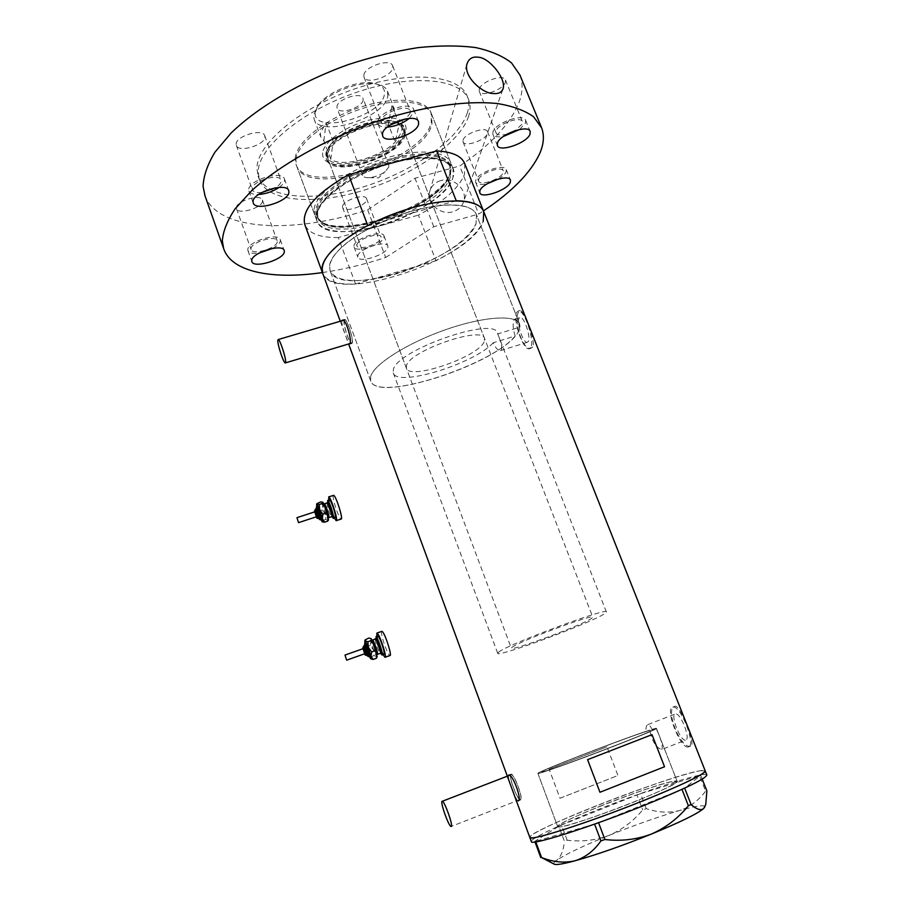 <?xml version="1.0" encoding="UTF-8"?>
<svg xmlns="http://www.w3.org/2000/svg" width="910" height="910" viewBox="0 0 910 910"><rect width="100%" height="100%" fill="white"/><g stroke="black" fill="none" stroke-linecap="round" stroke-linejoin="round"><path stroke-width="0.68" stroke-dasharray="4.55 3.41" d="M661.763 749.476L661.797 749.465C663.219 746.462 661.286 739.432 655.996 728.353L652.459 729.877C657.498 729.854 553.701 769.61 543.179 771.714L541.848 771.885C539.152 771.214 621.792 739.261 645.918 731.606L649.694 730.139C652.242 741.605 656.258 748.054 661.763 749.476L685.605 740.137C680.555 741.786 669.999 714.896 675.311 713.963L675.425 713.94C680.441 712.155 691.145 739.546 685.639 740.126M493.209 342.751C474.303 363.909 396.464 387.717 393.257 372.861L393.348 369.608C396.726 350.054 495.358 315.793 497.497 333.253L497.668 333.924L519.985 327.099L519.678 324.153C516.618 314.348 483.733 316.271 445.411 329.75C407.077 343.104 373.646 364.489 370.677 376.558C373.646 364.489 407.077 343.104 445.411 329.75C483.733 316.271 516.618 314.348 519.678 324.153L476.522 214.805L476.066 223.564C465.067 258.986 338.156 300.368 330 270.463L329.625 265.219C331.502 250.523 363.5 227.261 401.264 214.453C439.007 201.497 472.381 202.316 476.522 214.805C472.995 206.581 460.471 203.51 438.95 205.58C422.069 207.617 404.233 212.599 385.442 220.527C352.011 235.804 333.401 250.705 329.625 265.219L330 270.463C334.379 279.541 348.257 282.51 371.644 279.381L420.272 265.322C450.313 252.138 468.912 238.215 476.066 223.564L476.522 214.805L519.678 324.153L518.529 331.297C504.811 360.883 376.444 404.324 370.654 380.767L370.677 376.558L370.654 380.767L330 270.463L370.654 380.767C375.932 402.595 491.07 366.264 515.151 336.017L493.209 342.751C495.609 348.075 498.009 350.703 500.42 350.623L501.478 349.815C502.115 346.573 500.853 341.273 497.668 333.924M652.163 729.843C650.559 726.237 649.126 724.485 647.874 724.576L647.772 724.599C646.418 725.168 645.804 727.511 645.918 731.606M520.315 799.469C523.648 799.571 514.184 773.693 511.272 774.672L511.204 774.683C508.019 774.888 517.324 800.322 520.281 799.469L451.132 826.485M352.17 342.353C353.376 338.577 346.983 319.194 344.788 319.911L344.219 320.718C343.115 324.711 349.417 343.741 351.624 343.081L352.17 342.353M508.656 775.081C506.29 774.922 516.015 801.403 518.109 800.914M511.01 774.171C507.7 774.387 517.392 800.88 520.475 799.981L520.509 799.981C523.978 800.106 514.127 773.136 511.09 774.16L511.01 774.171M341.807 320.786L341.785 320.934C341.091 324.517 347.54 341.352 349.099 343.832M344.048 320.263C342.899 324.438 349.463 344.253 351.76 343.571L352.341 342.808C353.592 338.873 346.938 318.671 344.64 319.433L344.048 320.263M515.151 336.017C512.933 328.726 512.558 323.346 514.025 319.865L514.946 319.046C516.3 319.228 517.983 321.912 519.985 327.099M528.232 341.568L527.231 342.342C523.273 343.536 516.197 322.732 519.053 318.341L520.099 317.488C524.058 316.214 531.224 337.428 528.232 341.568M690.565 746.075L690.531 746.086C680.521 749.465 664.55 708.788 674.856 706.353L675.061 706.296C680.236 704.442 696.821 746.2 690.565 746.075M688.335 746.951L688.313 746.962C680.612 749.419 664.641 708.731 672.638 707.207L672.843 707.15C680.441 704.385 696.787 746.211 688.335 746.951M532.782 346.96L531.087 348.177C522.09 350.907 513.126 318.898 518.837 311.675L520.224 310.412C523.159 309.366 536.092 341.182 532.782 346.96M530.621 347.631L529.12 348.78C523.113 350.566 512.387 319.114 516.687 312.335L518.29 310.992C524.297 309.047 535.216 341.443 530.621 347.631M559.263 826.94L557.693 826.655C553.701 823.14 655.814 783.339 674.185 781.155L677.131 781.28C683.706 783.908 571.412 827.463 559.263 826.94M655.996 728.353L656.417 728.375C661.9 728.33 550.345 771.066 539.277 773.227L537.901 773.398C535.08 772.647 624.237 738.181 649.694 730.139M322.697 273.364C333.071 305.441 470.663 260.294 483.199 221.528L483.597 211.291M700.313 770.747L705.193 770.85C704.033 767.028 645.417 786.183 595.004 806.328C558.16 820.922 528.858 834.675 529.802 837.382C526.298 831.387 671.637 774.763 700.313 770.747M549.151 769.234L606.959 746.848L617.935 775.479L560.003 798.263L549.151 769.234L606.959 746.848M560.003 798.263L617.935 775.479M587.587 759.668L652.004 734.654M582.536 754.72C554.577 765.594 539.698 771.816 537.901 773.398C537.048 774.797 576.542 760.749 612.987 746.587C640.902 735.701 655.382 729.627 656.417 728.375C656.451 727.226 617.196 741.286 582.536 754.72M601.817 805.555C573.778 816.839 559.07 823.868 557.693 826.655C557.364 829.499 597.654 816.588 634.224 801.892C662.23 790.54 676.528 783.669 677.131 781.28C676.562 778.641 636.579 791.654 601.817 805.555M706.82 774.956C705.591 770.963 646.896 790.005 596.471 810.196C559.616 824.824 530.325 838.69 531.315 841.522M594.583 824.107L535.615 841.329L535.808 841.875M535.012 841.977L534.784 841.34L558.82 826.223L564.496 841.477L567.169 840.226C581.717 841.955 595.709 840.328 609.131 835.346C622.281 829.567 633.474 821.093 642.699 809.911L646.259 808.649C657.634 812.505 668.679 813.142 679.406 810.582C689.712 807.238 698.448 800.755 705.614 791.143L706.888 790.983M546.262 860.36C550.413 862.123 553.974 862.02 556.954 860.087C560.901 856.731 563.415 850.532 564.496 841.477M567.169 840.226L561.504 825.017L636.955 794.976L642.699 809.911M646.259 808.649L640.504 793.702L699.471 775.593L705.614 791.143M702.213 779.131L700.734 775.4L684.65 788.106M681.965 789.345L598.553 822.697M553.94 863.999C553.257 863.294 554.258 861.997 556.954 860.087C565.997 854.046 583.39 845.799 609.131 835.346C635.112 824.938 658.533 816.679 679.406 810.582C695.638 805.964 704.135 804.656 704.886 806.658L704.875 806.851M594.526 823.959L598.496 822.549M681.886 789.152L684.57 787.901M700.734 775.4L699.471 775.593M640.504 793.702L636.955 794.976M561.504 825.017L558.82 826.223M534.784 841.34L535.615 841.329M322.629 152.903C322.174 158.112 325.166 161.696 331.593 163.663C350.304 169.92 393.598 153.471 403.801 136.227L406.235 130.79C406.747 118.528 394.201 115.001 368.607 120.2C345.447 126.137 323.676 141.869 322.629 152.903M404.757 133.577L402.47 138.695C392.858 154.95 351.874 170.511 334.254 164.608C329.989 163.345 327.316 161.241 326.212 158.306L325.848 154.484C326.269 132.78 400.138 108.609 404.552 128.549L404.757 133.577M403.869 135.101C400.548 156.281 333.003 177.768 328.021 159.011L327.668 155.303C328.146 134.384 399.41 111.066 403.676 130.278L403.869 135.101M484.109 341.83C478.137 357.152 408.988 380.687 406.383 368.152L406.497 365.592C409.546 350.816 482.812 325.462 484.541 338.463L484.109 341.83M405.212 134.737C401.72 156.691 331.832 178.917 326.656 159.489L326.292 155.667C326.724 134.009 400.605 109.814 405.018 129.732L405.212 134.737M450.166 173.469C456.092 156.327 429.145 148.432 391.084 158.738C353.057 168.805 317.192 193.978 315.804 210.312C315.235 216.023 317.852 220.334 323.664 223.234C350.6 238.443 438.597 205.012 449.426 175.471L450.166 173.469M314.109 209.209C315.508 194.194 344.901 171.626 379.948 159.921C414.983 148.068 446.446 150.048 450.814 162.958L450.746 171.785L449.984 173.821C438.938 203.92 349.588 237.863 322.14 222.381L314.644 214.692L314.109 209.209M295.909 159.978C296.865 143.916 325.7 120.621 360.508 109.132C395.304 97.495 426.949 100.566 431.738 114.535L431.943 123.987C424.231 162.128 306.147 199.313 296.603 165.87L295.909 159.978M464.737 163.675L464.521 174.288C458.845 188.268 443.466 201.883 418.395 215.124L435.992 260.772C461.37 247.748 477.102 234.666 483.199 221.528M456.217 200.757L367.731 225.475M435.992 260.772L420.272 265.322C403.551 272.329 387.341 277.015 371.644 279.381L355.56 284.022C337.041 284.773 326.042 281.076 322.538 272.932M355.56 284.022L338.292 237.555L418.395 215.124M338.292 237.555C320.058 237.749 308.934 233.529 304.907 224.918M315.349 112.26L318.238 105.321C327.009 91.5 360.007 78.965 375.477 83.584C382.302 85.483 385.271 89.135 384.384 94.503C381.495 117.072 311.834 135.328 315.349 112.26M387.774 96.176L387.478 91.228C386.25 88.008 383.178 85.756 378.276 84.471C361.702 79.5 326.155 93.002 316.76 107.835L313.666 115.263L314.087 119.096C319.364 138.513 385.044 117.891 387.774 96.176M363.147 99.963C362.487 107.653 338.884 115.126 337.087 108.199L336.939 106.709C337.269 99.042 361.304 91.353 363.022 98.337L363.147 99.963M388.854 166.928L385.237 171.558C380.403 175.073 375.034 177.12 369.141 177.677C365.479 177.837 363.295 177.086 362.567 175.402L362.487 174.049C363.09 167.042 387.341 159.125 388.786 165.449L388.854 166.928M329.989 145.316L327.316 151.663C326.963 154.802 328.112 157.316 330.774 159.216L323.88 140.845L320.729 136.819L320.343 133.076L326.087 122.657L333.151 141.448C345.55 127.741 378.628 116.673 393.348 121.246L399.183 124.078C401.56 126.16 402.391 128.799 401.674 131.995L395.179 142.074C380.221 157.612 341.83 167.963 330.774 159.216L333.151 141.448L329.454 146.248L326.724 152.755L327.077 156.486C332.082 175.311 399.615 153.847 402.891 132.587L402.698 127.753C401.594 124.852 398.83 122.793 394.394 121.587C377.684 116.264 338.736 131.051 329.454 146.248M391.994 105.56L399.183 124.078L395.179 142.074L388.183 123.965L394.576 113.704L394.326 108.87L391.994 105.56L388.183 123.965M512.08 647.272C518.859 641.436 594.742 613.204 592.808 617.207L591.489 618.47C581.706 625.295 510.464 651.708 511.295 648.17L512.08 647.272M498.623 652.152C506.938 644.621 609.211 606.538 606.39 611.975L604.502 613.749C590.84 623.054 496.826 657.885 497.679 653.266L498.623 652.152M543.179 771.714C553.701 769.61 657.498 729.854 652.459 729.877L650.013 730.343C634.088 734.609 538.97 771.123 541.848 771.885L543.179 771.714M323.88 140.845L326.087 122.657M272.898 248.328C277.561 245.689 280.064 243.141 280.394 240.695L280.269 239.671C278.722 232.05 247.054 241.844 247.816 249.749L247.952 250.603C249.124 253.071 252.912 253.856 259.316 252.969M279.074 187.403C282.498 184.912 284.329 182.535 284.568 180.26L284.398 178.872C282.407 169.749 247.907 180.305 248.749 189.837L248.919 190.998C249.977 193.489 253.207 194.649 258.622 194.478M409.227 118.425L413.868 112.078L413.788 109.609C411.593 100.441 378.822 111.247 377.821 121.508L377.957 123.715C379.038 126.206 382.132 127.354 387.25 127.15M519.599 129.482L525.468 123.055L525.627 120.302C523.819 112.863 495.324 122.861 492.97 131.791L492.879 134.316C494.073 136.727 497.599 137.433 503.446 136.432M498.441 179.02C502.548 176.563 505.107 174.174 506.119 171.842L506.256 169.635C504.743 163.038 477.75 172.411 475.714 180.26L475.646 182.296C476.976 184.707 480.992 185.117 487.669 183.513M387.876 247.429L387.842 246.075C386.534 239.671 358.449 248.908 357.812 255.983L357.869 257.189C359.302 263.525 386.796 254.561 387.876 247.429M384.009 237.226L383.963 235.849C382.61 229.331 354.57 238.522 353.979 245.7L354.047 246.94C355.526 253.389 382.974 244.46 384.009 237.226M440.77 180.589C434.832 182.432 431.124 186.186 429.645 191.874C426.528 203.51 440.781 215.693 452.952 211.734C458.572 209.982 462.189 206.456 463.804 201.167C467.569 189.417 453.225 176.631 440.77 180.589M295.284 158.272C296.228 142.176 325.029 118.846 359.837 107.369C394.622 95.743 426.278 98.849 431.078 112.851L431.295 122.327C423.616 160.547 305.555 197.709 295.989 164.175L295.284 158.272M316.271 215.067C317.715 200.177 347.188 177.7 382.268 165.961C417.326 154.086 448.766 155.94 453.078 168.714L452.975 177.461C444.046 212.986 325.268 251.114 316.782 220.493L316.271 215.067C313.779 231.891 344.025 236.281 378.628 226.26C413.14 216.853 447.879 194.547 452.975 177.461C459.573 160.035 431.795 151.924 392.972 162.719C354.331 172.729 317.135 198.755 316.271 215.067M467.365 112.794C458.629 140.049 412.298 171.888 363.124 186.948C314.007 202.179 266.243 198.903 258.076 176.062L256.95 168.395C256.813 144.053 300.618 107.061 355.605 88.577C410.558 69.865 460.062 75.007 467.387 96.562C469.219 101.476 469.207 106.891 467.365 112.794M468.673 116.082C459.88 143.223 413.504 175.016 364.318 190.099C315.178 205.353 267.438 202.191 259.316 179.475L258.201 171.842C258.11 147.602 301.983 110.69 356.993 92.183C411.968 73.46 461.461 78.476 468.73 99.918C470.55 104.809 470.527 110.201 468.673 116.082M519.951 75.052C523.102 83.447 522.761 92.683 518.928 102.773C509.918 124.442 490.183 145.509 459.709 165.995L478.694 214.032L483.449 210.915M356.913 244.881C357.425 239.08 379.971 231.697 381.062 236.953L381.108 238.045C380.3 243.869 358.142 251.08 356.959 245.882L356.913 244.881M342.535 206.468C342.899 200.325 365.342 193.068 366.582 198.676L366.65 199.847C366.002 206.013 343.935 213.099 342.615 207.537L342.535 206.468M478.694 179.429C480.366 173.116 502.058 165.586 503.287 170.887L503.185 172.661C501.217 179.02 479.911 186.345 478.626 181.09L478.694 179.429M463.076 140.117C464.578 133.451 486.167 126.024 487.533 131.677L487.487 133.554C485.69 140.254 464.487 147.488 463.053 141.869L463.076 140.117M507.268 134.043C501.126 135.67 497.395 135.317 496.064 132.985L496.143 130.938C498.088 123.737 520.986 115.706 522.442 121.701L522.329 123.897L515.253 130.608M479.286 89.1C481.037 81.525 503.799 73.596 505.437 79.978L505.368 82.309C503.287 89.919 480.958 97.609 479.263 91.273L479.286 89.1M390.106 125.057C385.339 125.489 382.45 124.59 381.449 122.384L381.347 120.586C382.211 112.317 408.533 103.649 410.308 111.02L410.387 112.988L405.724 118.846M363.852 75.2C364.5 66.464 390.663 57.944 392.642 65.804L392.779 67.886C391.709 76.668 366.07 84.903 364 77.111L363.852 75.2M261.773 192.533C256.54 193.011 253.412 192.124 252.388 189.849L252.252 188.905C251.626 181.226 279.347 172.741 280.962 180.089L281.099 181.181C280.86 183.331 278.949 185.549 275.389 187.824M236.156 144.337C235.349 136.17 262.922 127.889 264.73 135.726L264.89 136.887C265.299 145.077 238.238 153.119 236.327 145.338L236.156 144.337M251.001 248.862C250.432 242.492 275.878 234.621 277.14 240.763L277.243 241.571C277.482 247.986 252.48 255.653 251.103 249.567L251.001 248.862M236.384 207.946C235.644 201.167 260.977 193.477 262.399 200.018L262.524 200.882C262.91 207.696 238.022 215.204 236.498 208.697L236.384 207.946M322.402 272.568C342.877 269.587 363.966 264.56 385.681 257.473L367.674 209.823C294.544 233.938 218.263 231.458 205.023 195.855M367.674 209.823L414.983 178.224L459.709 165.995M385.681 257.473L433.774 226.738L478.694 214.032M433.774 226.738L414.983 178.224M364.375 645.952C364.535 648.534 365.501 651.514 367.265 654.893L367.469 655.052M377.775 636.147C376.49 636.647 381.415 651.924 383.531 653.983L383.963 654.279M381.7 631.381C379.948 632.075 386.488 652.39 389.355 655.143L389.958 655.541M370.984 638.57L370.893 641.311L373.498 650.081L377.127 656.702M376.774 636.499L382.962 654.643M375.773 639.07L380.608 653.255M376.695 657.623L376.558 656.463L373.999 655.61L373.498 650.081L370.245 645.531L370.893 641.311L368.777 638.046M364.933 643.461L369.426 656.656M365.57 639.173L364.921 643.415L367.048 646.669L367.549 652.186L370.802 656.747L370.825 658.829M370.802 656.747L373.999 655.61M367.048 646.669L370.245 645.531M363.067 648.682L364.671 653.653M316.134 509.213C316.327 511.977 317.26 514.923 318.932 518.052L319.035 518.109M329.465 499.954C328.146 500.432 333.185 516.436 335.028 517.585L335.255 517.699M333.401 495.393C331.604 496.064 338.292 517.335 340.795 518.893L341.125 519.053M322.777 502.183L322.766 505.505L325.37 514.252L328.499 519.917M328.487 500.261L334.288 518.029M327.464 502.741L331.991 516.641M328.271 520.372L325.803 519.485L325.37 514.252L322.231 509.941L322.766 505.505L320.559 501.945M316.737 506.79L320.946 519.712M317.385 502.968L316.862 507.427L319.069 510.965L319.49 516.186L322.64 520.52L322.356 521.896M322.64 520.52L325.803 519.485M319.069 510.965L322.231 509.941M314.78 511.886L316.373 516.743M316.805 210.961L317.317 216.318C325.609 246.314 441.316 209.198 449.824 174.458L449.893 165.95C445.661 153.426 415.062 151.56 380.983 163.083C346.903 174.47 318.238 196.378 316.805 210.961M450.53 176.267C441.987 210.915 326.258 248.055 318 218.15L317.499 212.815C318.944 198.266 347.631 176.392 381.722 164.994C415.802 153.471 446.4 155.292 450.621 167.781L450.53 176.267M366.525 655.382L366.264 655.257C364.5 651.867 363.545 648.887 363.374 646.305M369.847 656.724L365.228 643.154M369.221 656.69L368.846 656.497C366.298 651.617 364.91 647.306 364.671 643.586M380.937 653.3L376.001 638.831M375.489 639.207C374.499 639.593 378.344 651.503 379.959 653.096L380.391 653.289M377.4 654.358L376.979 654.154C375.364 652.55 371.519 640.629 372.497 640.265M371.61 639.821C369.221 636.932 374.067 653.209 376.274 655.484C378.719 658.556 373.805 641.994 371.61 639.821M367.083 655.189L363.989 646.089L367.105 655.177M362.783 648.773L364.5 653.835L362.772 648.784M318.102 518.416L317.943 518.381C316.282 515.253 315.349 512.296 315.144 509.532M321.355 519.792L317.021 506.495M320.741 519.746L320.502 519.678C319.251 518.837 315.588 507.234 316.475 506.915M332.309 516.698L327.68 502.513M327.168 502.877C326.155 503.241 330.08 515.72 331.49 516.607L331.763 516.664M328.806 517.642L328.544 517.585C327.145 516.675 323.209 504.197 324.21 503.844M323.175 503.241C321.185 501.376 326.042 517.631 327.85 518.882C329.909 520.907 324.972 504.367 323.175 503.241M315.781 509.327L318.682 518.222L315.759 509.327M316.134 516.869L314.519 511.921L316.145 516.869M497.679 653.266L393.257 372.861M509.52 775.343L511.272 774.672M343.298 320.354L344.788 319.911M520.475 799.981L518.347 800.811M351.76 343.571L349.747 344.173M500.42 350.623L527.231 342.342M688.313 746.962L690.531 746.086M529.12 348.78L531.087 348.177M537.901 773.398L557.693 826.655L537.901 773.398M340.283 321.241L348.621 343.98M656.417 728.375L677.131 781.28L656.417 728.375M518.29 310.992L520.224 310.412M672.843 707.15L675.061 706.296M647.874 724.576L675.425 713.94M514.946 319.046L520.099 317.488M344.64 319.433L342.478 320.07M511.09 774.16L508.724 775.07M350.043 343.559L351.624 343.081M606.39 611.975L497.497 333.253M704.886 806.658L705.728 804.69M402.47 138.695L403.801 136.227M334.254 164.608L331.593 163.663M406.383 368.152L328.021 159.011M326.656 159.489L326.212 158.306M317.317 216.318C324.506 245.495 441.737 208.504 449.79 173.969L449.893 165.95L450.621 167.781C447.606 156.827 416.769 154.256 382.211 166.155C347.654 177.587 318.705 200.189 317.601 213.509L318 218.15L317.317 216.318M431.738 114.535L450.814 162.958M296.603 165.87L314.644 214.692M449.426 175.471L449.984 173.821M323.664 223.234L322.14 222.381M405.018 129.732L404.552 128.549M484.541 338.463L403.676 130.278M318.238 105.321L316.76 107.835M375.477 83.584L378.276 84.471M362.567 175.402L337.087 108.199M369.141 177.677L378.526 177.882L385.237 171.558M387.478 91.228L394.326 108.87M393.348 121.246L394.394 121.587M402.698 127.753L592.808 617.207M327.077 156.486L511.295 648.17M314.087 119.096L320.729 136.819M388.786 165.449L363.022 98.337M280.269 239.671L284.193 250.477M284.398 178.872L288.709 190.634M413.788 109.609L418.475 121.587M525.627 120.302L530.155 131.381M506.256 169.635L510.442 180.043M383.963 235.849L387.842 246.075M466.83 64.462L429.645 191.874M453.078 168.714L431.078 112.851M258.076 176.062L259.316 179.475M541.268 126.968L541.621 127.844M366.582 198.676L381.062 236.953M487.533 131.677L503.287 170.887M505.437 79.978L522.442 121.701M392.642 65.804L410.308 111.02M264.73 135.726L280.962 180.089M262.399 200.018L277.14 240.763M236.498 208.697L251.103 249.567M236.327 145.338L252.388 189.849M364 77.111L381.449 122.384M479.263 91.273L496.064 132.985M463.053 141.869L478.626 181.09M342.615 207.537L356.959 245.882M467.387 96.562L468.73 99.918M316.782 220.493L295.989 164.175M502.718 89.646L463.804 201.167M354.047 246.94L357.869 257.189M475.646 182.296L479.809 192.783M492.879 134.316L497.372 145.475M377.957 123.715L382.621 135.84M248.919 190.998L253.219 202.919M247.952 250.603L251.854 261.545M369.915 656.747C368.186 653.824 366.65 649.444 365.308 643.62M381.017 653.312C379.106 650.195 377.468 645.531 376.08 639.309M372.258 640.299L371.849 640.219C372.236 638.661 378.321 657.168 376.786 655.041L377.104 654.506M321.412 519.815L321.446 519.826C321.617 521.259 317.089 509.953 317.078 506.745M332.366 516.721L332.4 516.732C332.673 518.632 327.498 505.55 327.736 502.764M323.96 503.878L323.55 503.776C323.801 501.956 329.67 520.292 328.191 518.302L328.499 517.79"/><path stroke-width="1.36" d="M451.155 826.485C453.749 826.894 444.421 800.595 442.237 801.289L442.18 801.301C439.723 801.198 448.903 827.053 451.132 826.485L451.155 826.485M285.649 362.248C286.275 358.608 279.836 338.986 278.198 339.544L277.823 340.295C277.288 344.162 283.636 363.42 285.285 362.931L285.649 362.248M518.347 800.811L518.143 800.902C522.511 800.686 512.751 773.659 508.724 775.07L508.656 775.081M349.099 343.832L350.066 343.479C351.806 339.407 346.016 318.944 342.478 320.07L341.807 320.786M652.004 734.654L587.587 759.668L599.952 792.257L664.539 766.743L652.004 734.654M304.907 224.918L304.736 224.451C301.415 209.948 316.032 193.364 348.587 174.674L436.663 150.935L456.217 200.757C471.824 201.087 481.003 204.727 483.756 211.7C479.229 197.982 442.442 197.038 400.741 211.382C359.029 225.578 323.914 251.274 322.095 267.369L322.697 273.364M705.193 770.85C707.161 773.238 673.639 789.05 628.662 806.442C583.719 823.857 540.108 837.871 531.736 837.905L529.825 837.462C529.051 841.705 588.338 822.788 642.642 800.948C683.706 784.261 704.556 774.228 705.193 770.85L483.756 211.7L483.199 221.528M599.952 792.257L664.539 766.743M531.315 841.522L531.349 841.613C530.632 846.016 590.01 827.236 644.326 805.327C685.401 788.595 706.228 778.471 706.82 774.956L705.227 770.929M600.918 840.897C593.946 850.895 585.244 857.55 574.824 860.837C564.245 863.215 553.166 862.123 541.575 857.561L553.94 863.999C555.396 865.228 562.357 864.182 574.824 860.837C596.425 854.831 621.951 845.902 651.412 834.06C636.522 839.623 621.018 841.432 604.9 839.498L600.918 840.897L594.583 824.107M535.808 841.875L541.575 857.561M540.733 857.527L535.012 841.977M702.213 779.131L706.888 790.983L705.728 804.69L703.578 808.603C700.7 810.73 696.537 809.354 691.065 804.474L688.392 805.76C678.234 818.215 665.904 827.656 651.412 834.06C679.895 822.333 697.288 813.847 703.578 808.603L704.875 806.851M684.65 788.106L691.065 804.474M688.392 805.76L681.965 789.345M598.553 822.697L604.9 839.498M304.736 224.451L322.538 272.932C319.66 259.612 334.721 243.789 367.731 225.475L348.587 174.674M436.663 150.935C452.372 151.811 461.723 156.054 464.737 163.675L483.597 211.291M284.341 251.569L284.216 250.569C282.726 243.084 251.012 252.935 251.729 260.704L251.854 261.545C253.515 268.95 284.523 259.395 284.341 251.569M288.914 192.101L288.743 190.747C286.821 181.784 252.275 192.408 253.048 201.781L253.219 202.919C255.323 211.791 289.05 201.531 288.914 192.101M418.589 124.147L418.52 121.712C416.393 112.715 383.576 123.567 382.496 133.668L382.621 135.84C384.896 144.747 416.882 134.305 418.589 124.147M530.007 134.168L530.189 131.472C528.437 124.158 499.897 134.191 497.474 142.984L497.372 145.475C499.226 152.698 527.072 143.029 530.007 134.168M510.328 182.296L510.476 180.123C509.009 173.639 481.982 183.058 479.888 190.781L479.809 192.783C481.367 199.176 507.791 190.076 510.328 182.296M492.89 93.457C482.63 93.537 463.736 76.861 466.83 64.462C468.548 58.775 472.335 56.363 478.216 57.228C488.818 57.444 505.767 77.782 503.241 88.156C501.945 92.376 498.498 94.139 492.89 93.457M322.402 272.568C272.545 279.882 231.402 272.135 223.655 248.623L222.336 240.911C223.041 231.197 227.307 220.493 235.144 208.788L251.808 190.531C279.336 165.54 323.221 140.515 371.018 123.282C418.964 106.879 465.761 99.986 498.305 103.66C513.342 106.299 525.115 110.679 533.624 116.81L541.621 127.844C544.476 135.544 543.839 144.133 539.698 153.608C530.655 172.809 511.898 191.908 483.449 210.915M205.023 195.855L203.089 186.436C203.487 175.983 207.435 164.573 214.931 152.198L231.072 133.065C257.894 107.027 301.096 81.513 348.473 64.519C372.27 56.795 395.406 51.176 417.895 47.65C439.439 45.432 458.663 45.398 475.566 47.559C490.774 50.892 502.752 56.011 511.522 62.892L519.951 75.052L541.268 126.968M275.389 187.824L261.773 192.533M405.724 118.846L390.106 125.057M515.253 130.608L507.268 134.043M487.669 183.513L498.441 179.02M503.446 136.432L519.599 129.482M387.25 127.15C395.406 126.399 402.732 123.487 409.227 118.425M258.622 194.478C266.095 193.898 272.92 191.544 279.074 187.403M259.316 252.969L272.898 248.328M346.596 660.057L345.015 655.063L346.596 660.057M364.671 653.653L363.101 648.671L345.015 655.063M366.525 655.382L367.469 655.052C367.447 652.72 366.502 649.729 364.626 646.077L364.375 645.952M380.608 653.255L381.973 654.995C383.679 655.53 378.492 639.104 376.308 637.08L375.773 639.07M382.098 654.95L383.963 654.279C385.681 654.813 380.494 638.399 378.31 636.374L377.775 636.147M382.962 654.643L384.987 657.316C387.273 658.032 380.346 636.101 377.434 633.428L376.888 633.076L376.774 636.499M385.146 657.259L389.958 655.541C392.301 656.246 385.374 634.327 382.427 631.677L381.7 631.381M377.127 656.702L374.385 645.213L374.897 650.809L377.024 654.074L376.342 658.305L377.127 656.702M371.314 638.831L374.385 645.213L371.087 640.617L371.314 638.831M369.426 656.656L370.825 658.829L370.996 656.212L365.183 639.901L368.777 638.046L371.098 638.638M370.95 658.885L373.123 659.454L370.996 656.212L371.655 651.947L368.357 647.34L367.856 641.755L364.785 640.731L364.933 643.461M373.123 659.454L376.342 658.305M367.856 641.755L371.087 640.617M371.655 651.947L374.897 650.809M298.503 522.602L296.967 517.665L298.503 522.602M316.373 516.743L314.78 511.886M318.102 518.416L319.035 518.109C318.978 515.583 318.056 512.637 316.293 509.247L316.134 509.213M331.991 516.641L333.287 518.347C335.005 518.893 329.704 501.74 327.827 500.648L327.464 502.741M333.401 518.313L335.255 517.699C336.984 518.245 331.695 501.091 329.795 500.011L329.465 499.954M334.288 518.029L336.211 520.668C338.52 521.396 331.445 498.487 328.92 497.065L328.487 500.261M336.359 520.622L341.125 519.053C343.479 519.769 336.416 496.86 333.845 495.472L333.401 495.393M328.499 519.917L325.655 507.837L326.087 513.115L328.294 516.687L327.736 521.134L328.499 519.917M320.946 519.712L322.288 521.851L322.345 518.632L319.694 509.782L316.828 503.742L320.559 501.945L322.777 502.183M322.891 502.252L325.655 507.837L322.47 503.469L322.891 502.252M322.356 521.896L324.563 522.181L322.345 518.632L322.891 514.161L319.694 509.782L319.274 504.504L316.623 504.14L316.737 506.79M324.563 522.181L327.736 521.134M319.274 504.504L322.47 503.469M322.891 514.161L326.087 513.115M363.374 646.305L363.625 646.43C365.49 650.093 366.434 653.084 366.468 655.405L365.183 655.007M365.137 654.95L364.967 654.631C365.263 653.494 364.58 651.207 362.919 647.761L362.783 648.773M365.228 643.154L365.752 642.426C367.765 644.485 372.395 660.012 370.131 657.122L369.847 656.724M364.671 643.586L365.046 643.757C366.559 645.27 370.313 657.122 369.141 656.724L367.765 656.258M367.105 655.177L367.549 655.871C369.198 657.987 365.809 646.612 364.33 645.099L365.308 643.62M376.001 638.831L376.603 638.058C378.833 640.219 383.736 656.77 381.245 653.71L380.937 653.3M377.4 654.358L380.3 653.323C381.608 653.733 377.582 640.981 375.898 639.389L375.489 639.207M372.497 640.265L372.907 640.447C374.567 642.051 378.605 654.802 377.309 654.381L377.104 654.506M315.144 509.532L315.304 509.566C317.067 512.956 317.988 515.913 318.056 518.438L317.033 518.245M316.145 516.869L316.657 517.722C316.782 516.141 316.1 513.854 314.61 510.874L314.541 511.921L315.201 509.509L316.191 509.19M317.021 506.495L317.397 505.653C319.035 506.745 323.676 522.249 321.787 520.338L321.355 519.792M316.475 506.915L316.691 506.961C318 507.791 321.833 520.179 320.661 519.769L319.592 519.553M319.467 519.439L319.228 519.03C320.593 520.429 317.192 509.065 315.998 508.269L317.078 506.745M327.68 502.513L328.112 501.626C329.943 502.752 334.857 519.28 332.764 517.267L332.309 516.698M328.806 517.642L331.672 516.698C332.992 517.119 328.885 503.799 327.418 502.934L327.168 502.877M324.21 503.844L324.461 503.89C325.905 504.766 330.023 518.097 328.715 517.665L328.499 517.79M442.237 801.289L509.52 775.343M278.198 339.544L343.298 320.354M322.538 272.932L340.283 321.241M348.621 343.98L531.349 841.613M285.421 362.897L350.043 343.559M204.659 194.82L223.655 248.623M503.241 88.156L502.718 89.646M346.733 660.137L364.785 653.733M376.08 639.309L376.092 638.536L372.258 640.299M376.888 633.076L381.87 631.324M375.898 636.807L377.9 636.101M381.017 653.312L380.391 653.289M364.785 640.731L365.183 639.901M362.772 648.784L363.431 646.282L364.432 645.929M367.083 655.189L367.72 656.201M369.915 656.747L369.221 656.69M298.582 522.624L316.43 516.778M327.736 502.764L323.96 503.878M328.635 496.94L333.56 495.347M327.611 500.557L329.579 499.909M332.366 516.721L331.763 516.664M296.967 517.665L314.837 511.818M321.412 519.815L320.741 519.746M316.134 516.869L316.908 518.143"/></g></svg>
